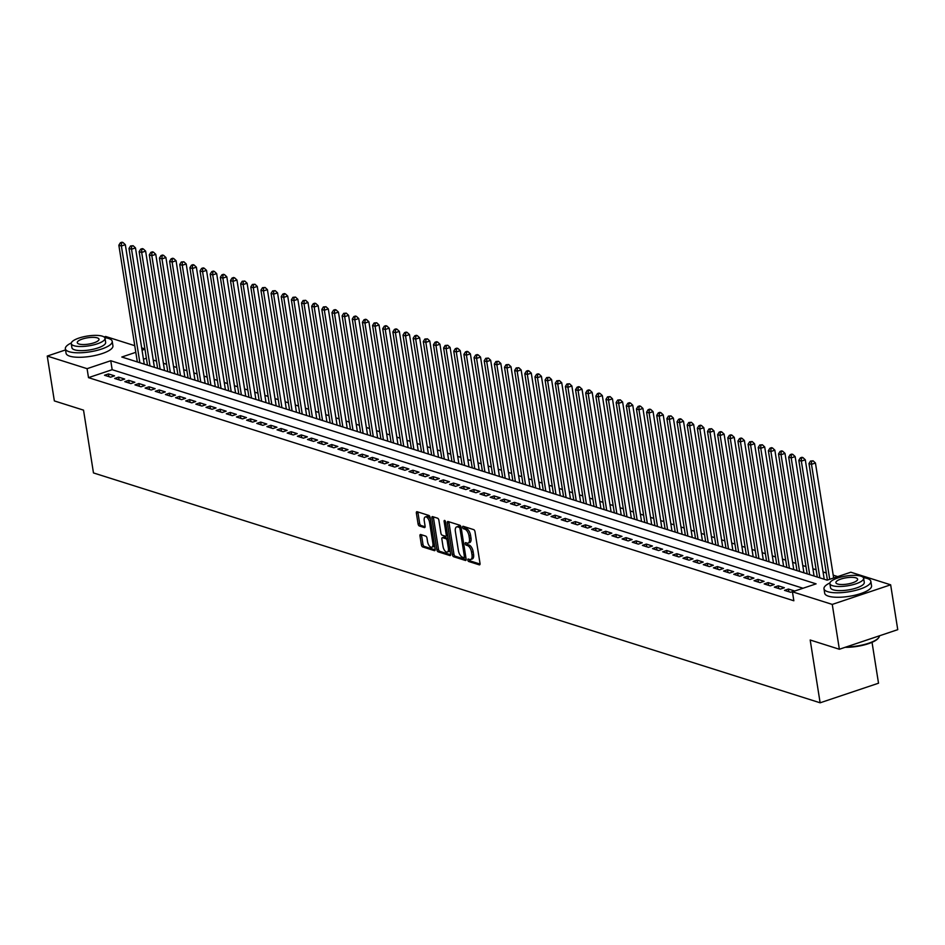 <?xml version="1.0" encoding="UTF-8"?>
<svg xmlns="http://www.w3.org/2000/svg" width="945" height="945" viewBox="0 0 945 945"><rect width="100%" height="100%" fill="white"/><g stroke="black" fill="none" stroke-linecap="round" stroke-linejoin="round"><path stroke-width="1.42" d="M467.822 560.042A1.299 0.626 -108.5 0 0 468.708 561.495L479.292 564.85A1.866 0.898 -108.5 0 0 479.611 564.85A1.866 0.898 -108.5 0 0 480.013 563.397L474.992 531.704A1.866 0.898 -108.5 0 0 473.717 529.637L463.133 526.282A1.299 0.626 -108.5 0 0 462.92 526.282A1.299 0.626 -108.5 0 0 462.637 527.298A1.299 0.626 -108.5 0 0 463.522 528.751L464.893 529.188A5.965 2.859 -108.5 0 1 468.98 535.827L469.393 538.461A5.965 2.859 -108.5 0 1 468.106 543.103A5.965 2.859 -108.5 0 1 467.102 543.091L465.731 542.654A1.299 0.626 -108.5 0 0 465.507 542.654A1.299 0.626 -108.5 0 0 465.223 543.67A1.299 0.626 -108.5 0 0 466.121 545.123L467.491 545.56A5.965 2.859 -108.5 0 1 471.567 552.199L471.992 554.845A5.965 2.859 -108.5 0 1 470.693 559.487A5.965 2.859 -108.5 0 1 469.689 559.464L468.318 559.038A1.299 0.626 -108.5 0 0 468.106 559.027A1.299 0.626 -108.5 0 0 467.822 560.042M469.381 559.369A1.299 0.626 -108.5 0 0 469.393 559.511A1.299 0.626 -108.5 0 0 470.291 560.964L480.048 564.059M464.196 526.625A1.299 0.626 -108.5 0 0 464.208 526.767A1.299 0.626 -108.5 0 0 465.105 528.22L466.476 528.657L464.893 529.188M466.783 542.997A1.299 0.626 -108.5 0 0 466.806 543.139A1.299 0.626 -108.5 0 0 467.692 544.592L469.063 545.029L467.491 545.56M420.702 534.516A1.866 0.898 -108.5 0 0 420.383 534.516A1.866 0.898 -108.5 0 0 419.982 535.969L421.387 544.852A1.866 0.898 -108.5 0 0 422.663 546.931L434.416 550.651A1.866 0.898 -108.5 0 0 434.735 550.651A1.866 0.898 -108.5 0 0 435.137 549.199L430.117 517.517A1.866 0.898 -108.5 0 0 428.841 515.438L417.088 511.717A1.866 0.898 -108.5 0 0 416.769 511.717A1.866 0.898 -108.5 0 0 416.367 513.159L418.068 523.908A1.866 0.898 -108.5 0 0 419.344 525.975L424.376 527.57A1.866 0.898 -108.5 0 0 424.695 527.57A1.866 0.898 -108.5 0 0 425.096 526.129L424.246 520.801A4.985 2.398 -108.5 0 1 425.333 516.915A4.985 2.398 -108.5 0 1 429.585 522.49L432.881 543.351A4.985 2.398 -108.5 0 1 431.806 547.226A4.985 2.398 -108.5 0 1 427.553 541.662L426.998 538.189A1.866 0.898 -108.5 0 0 425.734 536.11L420.702 534.516M135.808 352.32L121.799 357.021L827.147 580.159L850.819 572.209L890.651 584.813L897.75 629.665L839.361 649.25L810.184 640.013L820.13 702.797L93.472 472.925L83.526 410.142L54.349 400.916L47.25 356.064L65.536 349.933M839.361 649.25L832.261 604.41L792.43 591.806L816.102 583.856L110.754 360.73L87.082 368.668L47.25 356.064M803.026 588.251L112.171 369.696L88.499 377.646L793.847 600.772L792.43 591.806M88.499 377.646L87.082 368.668M452.371 554.656A1.866 0.898 -108.5 0 0 453.647 556.735L465.401 560.456A1.866 0.898 -108.5 0 0 465.708 560.456A1.866 0.898 -108.5 0 0 466.121 559.003L461.101 527.31A1.866 0.898 -108.5 0 0 459.825 525.231L448.072 521.522A1.866 0.898 -108.5 0 0 447.753 521.51A1.866 0.898 -108.5 0 0 447.351 522.963L452.371 554.656L453.943 554.124A1.866 0.898 -108.5 0 0 455.218 556.203L466.145 559.653M449.914 555.554L438.149 551.833A1.866 0.898 -108.5 0 1 436.873 549.754L431.865 518.061A1.866 0.898 -108.5 0 1 432.267 516.608A1.866 0.898 -108.5 0 1 432.574 516.62L437.606 518.214A1.866 0.898 -108.5 0 1 438.882 520.282L440.913 533.134A1.866 0.898 -108.5 0 0 442.189 535.213L445.532 536.264A1.866 0.898 -108.5 0 0 445.839 536.276A1.866 0.898 -108.5 0 0 446.253 534.823L444.126 521.439A1.299 0.626 -108.5 0 1 444.41 520.423A1.299 0.626 -108.5 0 1 445.52 521.888L450.623 554.101A1.866 0.898 -108.5 0 1 450.222 555.554A1.866 0.898 -108.5 0 1 449.914 555.554L450.47 555.365M784.48 590.353L790.575 592.279L794.521 590.956L788.425 589.03L784.48 590.353M774.333 587.14L780.428 589.066L784.374 587.743L778.278 585.817L774.333 587.14M764.186 583.927L770.269 585.853L774.215 584.53L768.131 582.604L764.186 583.927M754.039 580.726L760.123 582.652L764.068 581.329L757.984 579.391L754.039 580.726M743.892 577.513L749.976 579.439L753.921 578.116L747.838 576.19L743.892 577.513M733.733 574.3L739.829 576.226L743.774 574.903L737.679 572.977L733.733 574.3M723.586 571.087L729.682 573.013L733.627 571.69L727.532 569.764L723.586 571.087M713.44 567.874L719.535 569.8L723.48 568.477L717.385 566.551L713.44 567.874M703.293 564.673L709.376 566.598L713.321 565.275L707.238 563.35L703.293 564.673M693.146 561.46L699.229 563.385L703.174 562.062L697.091 560.137L693.146 561.46M682.999 558.247L689.082 560.172L693.028 558.849L686.944 556.924L682.999 558.247M672.84 555.034L678.935 556.959L682.881 555.636L676.785 553.711L672.84 555.034M662.693 551.821L668.788 553.746L672.734 552.423L666.638 550.498L662.693 551.821M652.546 548.62L658.641 550.545L662.587 549.222L656.491 547.297L652.546 548.62M642.399 545.407L648.483 547.332L652.428 546.009L646.345 544.084L642.399 545.407M632.252 542.194L638.336 544.119L642.281 542.796L636.198 540.871L632.252 542.194M622.105 538.981L628.189 540.906L632.134 539.583L626.051 537.658L622.105 538.981M611.958 535.768L618.042 537.705L621.987 536.37L615.892 534.445L611.958 535.768M601.8 532.567L607.895 534.492L611.84 533.169L605.745 531.244L601.8 532.567M591.653 529.354L597.748 531.279L601.693 529.956L595.598 528.031L591.653 529.354M581.506 526.141L587.601 528.066L591.546 526.743L585.451 524.818L581.506 526.141M571.359 522.928L577.442 524.853L581.388 523.53L575.304 521.605L571.359 522.928M561.212 519.726L567.295 521.652L571.241 520.329L565.157 518.392L561.212 519.726M551.065 516.513L557.148 518.439L561.094 517.116L555.01 515.19L551.065 516.513M540.906 513.3L547.001 515.226L550.947 513.903L544.852 511.977L540.906 513.3M530.759 510.087L536.855 512.013L540.8 510.69L534.705 508.764L530.759 510.087M520.612 506.874L526.708 508.8L530.653 507.477L524.558 505.551L520.612 506.874M510.465 503.673L516.549 505.599L520.494 504.276L514.411 502.338L510.465 503.673M500.318 500.46L506.402 502.386L510.347 501.063L504.264 499.137L500.318 500.46M490.171 497.247L496.255 499.173L500.2 497.85L494.117 495.924L490.171 497.247M480.013 494.034L486.108 495.96L490.053 494.637L483.958 492.711L480.013 494.034M469.866 490.821L475.961 492.747L479.906 491.424L473.811 489.498L469.866 490.821M459.719 487.62L465.814 489.545L469.759 488.222L463.664 486.297L459.719 487.62M449.572 484.407L455.655 486.332L459.601 485.009L453.517 483.084L449.572 484.407M439.425 481.194L445.508 483.119L449.454 481.796L443.37 479.871L439.425 481.194M429.278 477.981L435.361 479.906L439.307 478.583L433.223 476.658L429.278 477.981M419.131 474.768L425.215 476.693L429.16 475.37L423.065 473.445L419.131 474.768M408.972 471.567L415.068 473.492L419.013 472.169L412.918 470.244L408.972 471.567M398.825 468.354L404.921 470.279L408.866 468.956L402.771 467.031L398.825 468.354M388.678 465.141L394.774 467.066L398.719 465.743L392.624 463.818L388.678 465.141M378.532 461.928L384.615 463.853L388.56 462.53L382.477 460.605L378.532 461.928M368.385 458.715L374.468 460.652L378.413 459.317L372.33 457.392L368.385 458.715M358.238 455.514L364.321 457.439L368.266 456.116L362.183 454.191L358.238 455.514M348.079 452.301L354.174 454.226L358.12 452.903L352.024 450.978L348.079 452.301M337.932 449.088L344.027 451.013L347.973 449.69L341.877 447.765L337.932 449.088M327.785 445.875L333.88 447.8L337.826 446.477L331.73 444.552L327.785 445.875M317.638 442.673L323.722 444.599L327.667 443.276L321.583 441.339L317.638 442.673M307.491 439.46L313.575 441.386L317.52 440.063L311.437 438.137L307.491 439.46M297.344 436.247L303.428 438.173L307.373 436.85L301.29 434.924L297.344 436.247M287.185 433.034L293.281 434.96L297.226 433.637L291.131 431.711L287.185 433.034M277.039 429.821L283.134 431.747L287.079 430.424L280.984 428.498L277.039 429.821M266.892 426.62L272.987 428.546L276.932 427.223L270.837 425.297L266.892 426.62M256.745 423.407L262.828 425.333L266.773 424.01L260.69 422.084L256.745 423.407M246.598 420.194L252.681 422.12L256.627 420.797L250.543 418.871L246.598 420.194M236.451 416.981L242.534 418.907L246.48 417.584L240.396 415.658L236.451 416.981M226.292 413.768L232.387 415.694L236.333 414.371L230.237 412.445L226.292 413.768M216.145 410.567L222.24 412.492L226.186 411.169L220.09 409.244L216.145 410.567M205.998 407.354L212.093 409.279L216.039 407.957L209.944 406.031L205.998 407.354M195.851 404.141L201.946 406.066L205.88 404.743L199.797 402.818L195.851 404.141M185.704 400.928L191.788 402.853L195.733 401.53L189.65 399.605L185.704 400.928M175.557 397.715L181.641 399.652L185.586 398.317L179.503 396.392L175.557 397.715M165.41 394.514L171.494 396.439L175.439 395.116L169.356 393.191L165.41 394.514M155.252 391.301L161.347 393.226L165.292 391.903L159.197 389.978L155.252 391.301M145.105 388.088L151.2 390.013L155.145 388.69L149.05 386.765L145.105 388.088M134.958 384.875L141.053 386.8L144.998 385.477L138.903 383.552L134.958 384.875M124.811 381.662L130.894 383.599L134.84 382.264L128.756 380.339L124.811 381.662M114.664 378.461L120.747 380.386L124.693 379.063L118.609 377.138L114.664 378.461M114.546 375.85L108.462 373.925L104.517 375.248L110.6 377.173L114.546 375.85M837.742 576.604L833.207 575.162M826.296 572.977L823.06 571.949M816.149 569.764L812.913 568.748M806.002 566.563L802.766 565.535M795.844 563.35L792.607 562.322M785.697 560.137L782.46 559.109M775.55 556.924L772.313 555.896M765.403 553.711L762.166 552.695M755.256 550.51L752.019 549.482M745.109 547.297L741.872 546.269M734.962 544.084L731.713 543.056M724.803 540.871L721.567 539.843M714.656 537.658L711.42 536.642M704.509 534.457L701.273 533.429M694.362 531.244L691.126 530.216M684.215 528.031L680.979 527.003M674.068 524.818L670.82 523.802M663.91 521.605L660.673 520.589M653.763 518.403L650.526 517.376M643.616 515.19L640.379 514.163M633.469 511.977L630.232 510.95M623.322 508.764L620.085 507.748M613.175 505.551L609.938 504.535M603.016 502.35L599.78 501.322M592.869 499.137L589.633 498.109M582.722 495.924L579.486 494.896M572.576 492.711L569.339 491.695M562.429 489.51L559.192 488.482M552.282 486.297L549.045 485.269M542.135 483.084L538.886 482.056M531.976 479.871L528.739 478.843M521.829 476.658L518.592 475.642M511.682 473.457L508.445 472.429M501.535 470.244L498.298 469.216M491.388 467.031L488.152 466.003M481.241 463.818L477.993 462.79M471.082 460.605L467.846 459.589M460.936 457.404L457.699 456.376M450.789 454.191L447.552 453.163M440.642 450.978L437.405 449.95M430.495 447.765L427.258 446.749M420.348 444.552L417.111 443.536M410.189 441.35L406.952 440.323M400.042 438.137L396.805 437.11M389.895 434.924L386.659 433.897M379.748 431.711L376.512 430.696M369.601 428.498L366.365 427.483M359.454 425.297L356.218 424.27M349.307 422.084L346.059 421.057M339.149 418.871L335.912 417.844M329.002 415.658L325.765 414.642M318.855 412.457L315.618 411.429M308.708 409.244L305.471 408.216M298.561 406.031L295.324 405.003M288.414 402.818L285.166 401.79M278.255 399.605L275.019 398.589M268.108 396.404L264.872 395.376M257.961 393.191L254.725 392.163M247.814 389.978L244.578 388.95M237.667 386.765L234.431 385.737M227.521 383.552L224.284 382.536M217.362 380.351L214.125 379.323M207.215 377.138L203.978 376.11M197.068 373.925L193.831 372.897M186.921 370.712L183.684 369.696M176.774 367.499L173.537 366.483M166.627 364.297L163.39 363.27M156.48 361.084L153.232 360.057M146.38 358.226L143.463 359.206M137.226 361.297L136.293 361.604M820.13 702.797L878.519 683.211L872.034 642.316M890.651 584.813L832.261 604.41M104.092 336.999L105.639 336.479L134.757 345.693M141.667 347.878L144.904 348.906M144.963 349.248L142.045 350.229M112.171 369.696L110.754 360.73M788.425 589.03L788.851 591.735M778.278 585.817L778.704 588.522M768.131 582.604L768.557 585.309M757.984 579.391L758.41 582.108M747.838 576.19L748.263 578.895M737.679 572.977L738.116 575.682M727.532 569.764L727.969 572.469M717.385 566.551L717.81 569.268M707.238 563.35L707.663 566.055M697.091 560.137L697.516 562.842M686.944 556.924L687.369 559.629M676.785 553.711L677.222 556.416M666.638 550.498L667.076 553.215M656.491 547.297L656.917 550.002M646.345 544.084L646.77 546.789M636.198 540.871L636.623 543.576M626.051 537.658L626.476 540.363M615.892 534.445L616.329 537.162M605.745 531.244L606.182 533.949M595.598 528.031L596.023 530.736M585.451 524.818L585.876 527.523M575.304 521.605L575.729 524.31M565.157 518.392L565.582 521.108M555.01 515.19L555.436 517.895M544.852 511.977L545.289 514.682M534.705 508.764L535.142 511.469M524.558 505.551L524.983 508.256M514.411 502.338L514.836 505.055M504.264 499.137L504.689 501.842M494.117 495.924L494.542 498.629M483.958 492.711L484.395 495.416M473.811 489.498L474.248 492.215M463.664 486.297L464.089 489.002M453.517 483.084L453.943 485.789M443.37 479.871L443.796 482.576M433.223 476.658L433.649 479.363M423.065 473.445L423.502 476.162M412.918 470.244L413.355 472.949M402.771 467.031L403.196 469.736M392.624 463.818L393.049 466.523M382.477 460.605L382.902 463.31M372.33 457.392L372.755 460.109M362.183 454.191L362.608 456.896M352.024 450.978L352.461 453.683M341.877 447.765L342.314 450.47M331.73 444.552L332.156 447.257M321.583 441.339L322.009 444.055M311.437 438.137L311.862 440.842M301.29 434.924L301.715 437.63M291.131 431.711L291.568 434.416M280.984 428.498L281.421 431.204M270.837 425.297L271.262 428.002M260.69 422.084L261.115 424.789M250.543 418.871L250.968 421.576M240.396 415.658L240.821 418.363M230.237 412.445L230.674 415.162M220.09 409.244L220.528 411.949M209.944 406.031L210.369 408.736M199.797 402.818L200.222 405.523M189.65 399.605L190.075 402.31M179.503 396.392L179.928 399.109M169.356 393.191L169.781 395.896M159.197 389.978L159.634 392.683M149.05 386.765L149.487 389.47M138.903 383.552L139.328 386.257M128.756 380.339L129.181 383.056M118.609 377.138L119.035 379.843M108.462 373.925L108.888 376.63M470.693 559.487L472.276 558.956A5.965 2.859 -108.5 0 0 473.563 554.313L471.992 554.845M469.063 545.029A5.965 2.859 -108.5 0 1 473.15 551.667L473.563 554.313M468.106 543.103L469.677 542.584A5.965 2.859 -108.5 0 0 470.976 537.941L469.393 538.461M466.476 528.657A5.965 2.859 -108.5 0 1 470.551 535.295L470.976 537.941M448.899 521.782A1.866 0.898 -108.5 0 0 448.934 522.431L453.943 554.124M463.912 557.644A1.299 0.626 -108.5 0 0 464.137 557.644A1.299 0.626 -108.5 0 0 464.42 556.629L460.014 528.81A1.299 0.626 -108.5 0 0 459.116 527.357L457.675 526.897A5.965 2.859 -108.5 0 0 456.671 526.885A5.965 2.859 -108.5 0 0 455.372 531.527L458.384 550.533A5.965 2.859 -108.5 0 0 462.471 557.184L463.912 557.644M464.302 557.503L465.495 557.113A1.299 0.626 -108.5 0 0 465.708 557.113A1.299 0.626 -108.5 0 0 465.814 557.054M461.054 527.086A1.299 0.626 -108.5 0 0 460.699 526.826L459.116 527.357M456.671 526.885L458.242 526.353A5.965 2.859 -108.5 0 1 459.246 526.365L460.699 526.826M450.659 554.762L439.732 551.301L438.149 551.833M433.412 516.88A1.866 0.898 -108.5 0 0 433.436 517.529L438.456 549.222A1.866 0.898 -108.5 0 0 439.732 551.301M443.028 546.47A4.985 2.398 -108.5 0 0 447.28 552.045A4.985 2.398 -108.5 0 0 448.355 548.159L447.198 540.812A1.866 0.898 -108.5 0 0 445.922 538.733L442.579 537.681A1.866 0.898 -108.5 0 0 442.272 537.67A1.866 0.898 -108.5 0 0 441.87 539.122L443.028 546.47M447.28 552.045L448.863 551.514A4.985 2.398 -108.5 0 0 449.95 549.872M448.202 538.815A1.866 0.898 -108.5 0 0 447.505 538.201L445.922 538.733M443.607 537.339A1.866 0.898 -108.5 0 1 443.843 537.15A1.866 0.898 -108.5 0 1 444.162 537.15L447.505 538.201M431.806 547.226L433.377 546.694A4.985 2.398 -108.5 0 0 434.476 545.052M430.436 519.49A4.985 2.398 -108.5 0 0 426.904 516.383L425.333 516.915M417.914 511.977A1.866 0.898 -108.5 0 0 417.95 512.639L419.651 523.376A1.866 0.898 -108.5 0 0 420.927 525.444L425.12 526.778M421.529 534.775A1.866 0.898 -108.5 0 0 421.564 535.437L422.97 544.32A1.866 0.898 -108.5 0 0 424.246 546.399L435.172 549.86M833.655 577.974L815.441 463.015L811.495 464.338L808.967 463.534L827.418 580.065M829.71 579.297L811.495 464.338L811.554 461.373L813.125 460.841L810.538 461.042L811.554 461.373M808.967 463.534L810.538 461.042M813.125 460.841L815.441 463.015M878.389 638.04A23.152 6.709 171 0 1 878.188 638.324A23.152 6.709 171 0 1 845.137 647.313M846.177 646.959A23.719 6.875 -9 0 0 878.637 637.745A23.719 6.875 -9 0 0 879.441 635.808M829.923 582.947A23.719 6.875 -9 0 0 823.981 588.77A23.719 6.875 -9 0 0 827.678 591.676A23.719 6.875 -9 0 0 854.528 590.649A23.719 6.875 -9 0 0 870.841 581.34A23.719 6.875 -9 0 0 867.132 578.434A23.719 6.875 -9 0 0 863.387 577.655M823.981 588.77L824.69 593.247A23.719 6.875 -9 0 0 828.399 596.153A23.719 6.875 -9 0 0 855.249 595.137A23.719 6.875 -9 0 0 871.55 585.829L870.841 581.34M863.624 578.257L864.273 582.38A17.081 4.949 171 0 1 852.544 589.089A17.081 4.949 171 0 1 833.207 589.822A17.081 4.949 171 0 1 830.537 587.731L829.887 583.597A17.081 4.949 -9 0 0 832.557 585.699A17.081 4.949 -9 0 0 851.882 584.955A17.081 4.949 -9 0 0 863.624 578.257A17.081 4.949 -9 0 0 860.954 576.166A17.081 4.949 -9 0 0 841.629 576.899A17.081 4.949 -9 0 0 829.887 583.597M855.91 577.856A11.009 3.189 -9 0 0 843.448 578.34A11.009 3.189 -9 0 0 835.888 582.652A11.009 3.189 -9 0 0 837.601 583.998A11.009 3.189 -9 0 0 850.063 583.526A11.009 3.189 -9 0 0 857.623 579.214A11.009 3.189 -9 0 0 855.91 577.856M71.3 342.964A23.719 6.875 -9 0 0 65.359 348.776A23.719 6.875 -9 0 0 69.056 351.682A23.719 6.875 -9 0 0 95.906 350.666A23.719 6.875 -9 0 0 112.207 341.358A23.719 6.875 -9 0 0 108.51 338.452A23.719 6.875 -9 0 0 104.765 337.66M65.359 348.776L66.067 353.265A23.719 6.875 -9 0 0 69.765 356.17A23.719 6.875 -9 0 0 96.626 355.143A23.719 6.875 -9 0 0 112.927 345.846L112.207 341.358M105.001 338.275L105.651 342.397A17.081 4.949 171 0 1 93.909 349.095A17.081 4.949 171 0 1 74.584 349.827A17.081 4.949 171 0 1 71.915 347.736L71.265 343.614A17.081 4.949 -9 0 0 73.934 345.705A17.081 4.949 -9 0 0 93.26 344.972A17.081 4.949 -9 0 0 105.001 338.275A17.081 4.949 -9 0 0 102.332 336.172A17.081 4.949 -9 0 0 83.006 336.916A17.081 4.949 -9 0 0 71.265 343.614M97.288 337.873A11.009 3.189 -9 0 0 84.826 338.345A11.009 3.189 -9 0 0 77.266 342.669A11.009 3.189 -9 0 0 78.978 344.015A11.009 3.189 -9 0 0 91.441 343.543A11.009 3.189 -9 0 0 99.001 339.22A11.009 3.189 -9 0 0 97.288 337.873M824.205 579.226L805.294 459.802L801.348 461.125L798.808 460.321L817.295 577.041M819.835 577.844L801.348 461.125L801.407 458.16L802.978 457.628L801.962 457.309L800.391 457.841L801.407 458.16M798.808 460.321L800.391 457.841M802.978 457.628L805.294 459.802M814.058 576.013L795.147 456.589L791.201 457.912L788.662 457.108L807.148 573.828M809.688 574.631L791.201 457.912L791.248 454.947L792.831 454.415L791.816 454.096L790.244 454.628L791.248 454.947M788.662 457.108L790.244 454.628M792.831 454.415L795.147 456.589M803.911 572.812L785 453.387L781.054 454.71L778.515 453.907L797.001 570.626M799.541 571.418L781.054 454.71L781.102 451.734L782.684 451.202L781.669 450.883L780.086 451.415L781.102 451.734M778.515 453.907L780.086 451.415M782.684 451.202L785 453.387M793.765 569.599L774.853 450.174L770.907 451.497L768.368 450.694L786.854 567.413M789.394 568.217L770.907 451.497L770.955 448.521L772.537 448.001L771.522 447.67L769.939 448.202L770.955 448.521M768.368 450.694L769.939 448.202M772.537 448.001L774.853 450.174M783.618 566.386L764.694 446.961L760.76 448.284L758.221 447.481L776.707 564.2M779.235 565.004L760.76 448.284L760.808 445.319L762.391 444.788L759.792 444.989L760.808 445.319M758.221 447.481L759.792 444.989M762.391 444.788L764.694 446.961M773.471 563.173L754.547 443.748L750.602 445.071L748.074 444.268L766.56 560.987M769.088 561.791L750.602 445.071L750.661 442.106L752.232 441.575L749.645 441.787L750.661 442.106M748.074 444.268L749.645 441.787M752.232 441.575L754.547 443.748M763.312 559.96L744.4 440.535L740.455 441.858L737.915 441.067L756.402 557.774M758.941 558.578L740.455 441.858L740.514 438.893L742.085 438.362L741.069 438.043L739.498 438.574L740.514 438.893M737.915 441.067L739.498 438.574M742.085 438.362L744.4 440.535M753.165 556.759L734.253 437.334L730.308 438.657L727.768 437.854L746.255 554.573M748.794 555.376L730.308 438.657L730.367 435.68L731.938 435.149L730.922 434.83L729.351 435.361L730.367 435.68M727.768 437.854L729.351 435.361M731.938 435.149L734.253 437.334M743.018 553.546L724.106 434.121L720.161 435.444L717.621 434.641L736.108 551.36M738.647 552.163L720.161 435.444L720.208 432.467L721.791 431.948L720.775 431.617L719.192 432.148L720.208 432.467M717.621 434.641L719.192 432.148M721.791 431.948L724.106 434.121M732.871 550.333L713.959 430.908L710.014 432.231L707.474 431.428L725.961 548.147M728.5 548.951L710.014 432.231L710.061 429.266L711.644 428.735L709.045 428.935L710.061 429.266M707.474 431.428L709.045 428.935M711.644 428.735L713.959 430.908M722.724 547.12L703.812 427.695L699.867 429.018L697.327 428.215L715.814 544.934M718.354 545.737L699.867 429.018L699.914 426.053L701.497 425.522L700.481 425.203L698.898 425.734L699.914 426.053M697.327 428.215L698.898 425.734M701.497 425.522L703.812 427.695M712.577 543.918L693.654 424.482L689.708 425.805L687.18 425.014L705.667 541.721M708.195 542.524L689.708 425.805L689.767 422.84L691.338 422.309L688.751 422.521L689.767 422.84M687.18 425.014L688.751 422.521M691.338 422.309L693.654 424.482M702.418 540.705L683.507 421.281L679.561 422.604L677.022 421.801L695.508 538.52M698.048 539.323L679.561 422.604L679.62 419.627L681.191 419.096L680.176 418.777L678.604 419.308L679.62 419.627M677.022 421.801L678.604 419.308M681.191 419.096L683.507 421.281M692.272 537.492L673.36 418.068L669.414 419.391L666.875 418.588L685.361 535.307M687.901 536.11L669.414 419.391L669.473 416.426L671.044 415.894L668.458 416.095L669.473 416.426M666.875 418.588L668.458 416.095M671.044 415.894L673.36 418.068M682.125 534.279L663.213 414.855L659.267 416.178L656.728 415.375L675.214 532.094M677.754 532.897L659.267 416.178L659.315 413.213L660.898 412.681L659.882 412.363L658.311 412.894L659.315 413.213M656.728 415.375L658.311 412.894M660.898 412.681L663.213 414.855M671.978 531.066L653.066 411.642L649.12 412.965L646.581 412.162L665.067 528.881M667.607 529.684L649.12 412.965L649.168 410L650.751 409.468L649.735 409.15L648.152 409.681L649.168 410M646.581 412.162L648.152 409.681M650.751 409.468L653.066 411.642M661.831 527.865L642.919 408.429L638.974 409.764L636.434 408.961L654.92 525.668M657.46 526.471L638.974 409.764L639.021 406.787L640.604 406.255L639.588 405.937L638.005 406.468L639.021 406.787M636.434 408.961L638.005 406.468M640.604 406.255L642.919 408.429M651.684 524.652L632.76 405.228L628.815 406.551L626.287 405.748L644.774 522.467M647.301 523.27L628.815 406.551L628.874 403.574L630.457 403.054L629.441 402.724L627.858 403.255L628.874 403.574M626.287 405.748L627.858 403.255M630.457 403.054L632.76 405.228M641.537 521.439L622.613 402.015L618.668 403.338L616.14 402.535L634.615 519.254M637.154 520.057L618.668 403.338L618.727 400.373L620.298 399.841L617.711 400.042L618.727 400.373M616.14 402.535L617.711 400.042M620.298 399.841L622.613 402.015M631.378 518.226L612.466 398.802L608.521 400.125L605.981 399.322L624.468 516.041M627.007 516.844L608.521 400.125L608.58 397.16L610.151 396.628L607.564 396.841L608.58 397.16M605.981 399.322L607.564 396.841M610.151 396.628L612.466 398.802M621.231 515.013L602.319 395.589L598.374 396.912L595.834 396.109L614.321 512.828M616.861 513.631L598.374 396.912L598.421 393.947L600.004 393.415L598.988 393.096L597.417 393.628L598.421 393.947M595.834 396.109L597.417 393.628M600.004 393.415L602.319 395.589M611.084 511.812L592.172 392.388L588.227 393.711L585.687 392.907L604.174 509.627M606.714 510.418L588.227 393.711L588.274 390.734L589.857 390.202L588.841 389.883L587.258 390.415L588.274 390.734M585.687 392.907L587.258 390.415M589.857 390.202L592.172 392.388M600.937 508.599L582.025 389.175L578.08 390.498L575.54 389.694L594.027 506.414M596.567 507.217L578.08 390.498L578.127 387.521L579.71 387.001L578.694 386.67L577.111 387.202L578.127 387.521M575.54 389.694L577.111 387.202M579.71 387.001L582.025 389.175M590.79 505.386L571.867 385.962L567.933 387.285L565.393 386.481L583.88 503.201M586.408 504.004L567.933 387.285L567.98 384.32L569.563 383.788L566.965 383.989L567.98 384.32M565.393 386.481L566.965 383.989M569.563 383.788L571.867 385.962M580.643 502.173L561.72 382.749L557.774 384.072L555.247 383.268L573.733 499.988M576.261 500.791L557.774 384.072L557.833 381.107L559.405 380.575L556.818 380.788L557.833 381.107M555.247 383.268L556.818 380.788M559.405 380.575L561.72 382.749M570.485 498.96L551.573 379.536L547.627 380.859L545.088 380.055L563.574 496.775M566.114 497.578L547.627 380.859L547.687 377.894L549.258 377.362L546.671 377.575L547.687 377.894M545.088 380.055L546.671 377.575M549.258 377.362L551.573 379.536M560.338 495.759L541.426 376.334L537.481 377.657L534.941 376.854L553.427 493.573M555.967 494.377L537.481 377.657L537.54 374.681L539.111 374.149L538.095 373.83L536.524 374.362L537.54 374.681M534.941 376.854L536.524 374.362M539.111 374.149L541.426 376.334M550.191 492.546L531.279 373.121L527.334 374.444L524.794 373.641L543.28 490.36M545.82 491.164L527.334 374.444L527.381 371.468L528.964 370.948L527.948 370.617L526.365 371.149L527.381 371.468M524.794 373.641L526.365 371.149M528.964 370.948L531.279 373.121M540.044 489.333L521.132 369.908L517.187 371.231L514.647 370.428L533.134 487.147M535.673 487.951L517.187 371.231L517.234 368.266L518.817 367.735L516.218 367.936L517.234 368.266M514.647 370.428L516.218 367.936M518.817 367.735L521.132 369.908M529.897 486.12L510.985 366.695L507.04 368.018L504.5 367.215L522.987 483.934M525.526 484.738L507.04 368.018L507.087 365.053L508.67 364.522L506.071 364.735L507.087 365.053M504.5 367.215L506.071 364.735M508.67 364.522L510.985 366.695M519.75 482.907L500.826 363.482L496.881 364.805L494.353 364.014L512.84 480.721M515.368 481.525L496.881 364.805L496.94 361.84L498.511 361.309L495.924 361.522L496.94 361.84M494.353 364.014L495.924 361.522M498.511 361.309L500.826 363.482M509.591 479.706L490.679 360.281L486.734 361.604L484.194 360.801L502.681 477.52M505.221 478.324L486.734 361.604L486.793 358.627L488.364 358.096L485.777 358.309L486.793 358.627M484.194 360.801L485.777 358.309M488.364 358.096L490.679 360.281M499.444 476.493L480.532 357.068L476.587 358.391L474.047 357.588L492.534 474.307M495.074 475.111L476.587 358.391L476.646 355.414L478.217 354.895L477.201 354.564L475.63 355.096L476.646 355.414M474.047 357.588L475.63 355.096M478.217 354.895L480.532 357.068M489.297 473.28L470.386 353.855L466.44 355.178L463.901 354.375L482.387 471.094M484.927 471.898L466.44 355.178L466.487 352.213L468.07 351.682L467.054 351.363L465.472 351.894L466.487 352.213M463.901 354.375L465.472 351.894M468.07 351.682L470.386 353.855M479.15 470.067L460.239 350.642L456.293 351.965L453.754 351.162L472.24 467.881M474.78 468.685L456.293 351.965L456.34 349L457.923 348.469L456.907 348.15L455.325 348.681L456.34 349M453.754 351.162L455.325 348.681M457.923 348.469L460.239 350.642M469.003 466.865L450.092 347.429L446.146 348.764L443.607 347.961L462.093 464.668M464.633 465.472L446.146 348.764L446.194 345.787L447.776 345.256L445.178 345.468L446.194 345.787M443.607 347.961L445.178 345.468M447.776 345.256L450.092 347.429M458.857 463.652L439.933 344.228L435.988 345.551L433.46 344.748L451.946 461.467M454.474 462.27L435.988 345.551L436.047 342.574L437.63 342.043L436.614 341.724L435.031 342.255L436.047 342.574M433.46 344.748L435.031 342.255M437.63 342.043L439.933 344.228M448.71 460.439L429.786 341.015L425.841 342.338L423.301 341.535L441.787 458.254M444.327 459.057L425.841 342.338L425.9 339.373L427.471 338.842L424.884 339.042L425.9 339.373M423.301 341.535L424.884 339.042M427.471 338.842L429.786 341.015M438.551 457.226L419.639 337.802L415.694 339.125L413.154 338.322L431.641 455.041M434.18 455.844L415.694 339.125L415.753 336.16L417.324 335.629L416.308 335.31L414.737 335.841L415.753 336.16M413.154 338.322L414.737 335.841M417.324 335.629L419.639 337.802M428.404 454.013L409.492 334.589L405.547 335.912L403.007 335.109L421.494 451.828M424.033 452.631L405.547 335.912L405.594 332.947L407.177 332.416L406.161 332.097L404.59 332.628L405.594 332.947M403.007 335.109L404.59 332.628M407.177 332.416L409.492 334.589M418.257 450.812L399.345 331.388L395.4 332.711L392.86 331.908L411.347 448.615M413.886 449.418L395.4 332.711L395.447 329.734L397.03 329.203L396.014 328.884L394.431 329.415L395.447 329.734M392.86 331.908L394.431 329.415M397.03 329.203L399.345 331.388M408.11 447.599L389.198 328.175L385.253 329.498L382.713 328.695L401.2 445.414M403.739 446.217L385.253 329.498L385.3 326.521L386.883 326.001L385.867 325.671L384.284 326.202L385.3 326.521M382.713 328.695L384.284 326.202M386.883 326.001L389.198 328.175M397.963 444.386L379.039 324.962L375.094 326.285L372.566 325.482L391.053 442.201M393.581 443.004L375.094 326.285L375.153 323.32L376.736 322.788L374.137 322.989L375.153 323.32M372.566 325.482L374.137 322.989M376.736 322.788L379.039 324.962M387.816 441.173L368.893 321.749L364.947 323.072L362.419 322.269L380.906 438.988M383.434 439.791L364.947 323.072L365.006 320.107L366.577 319.575L365.561 319.256L363.99 319.788L365.006 320.107M362.419 322.269L363.99 319.788M366.577 319.575L368.893 321.749M377.657 437.96L358.746 318.536L354.8 319.859L352.261 319.056L370.747 435.775M373.287 436.578L354.8 319.859L354.859 316.894L356.43 316.362L355.414 316.043L353.843 316.575L354.859 316.894M352.261 319.056L353.843 316.575M356.43 316.362L358.746 318.536M367.51 434.759L348.599 315.335L344.653 316.658L342.114 315.854L360.6 432.574M363.14 433.365L344.653 316.658L344.712 313.681L346.283 313.149L343.696 313.362L344.712 313.681M342.114 315.854L343.696 313.362M346.283 313.149L348.599 315.335M357.364 431.546L338.452 312.122L334.506 313.445L331.967 312.641L350.453 429.361M352.993 430.164L334.506 313.445L334.554 310.468L336.136 309.948L335.121 309.617L333.538 310.149L334.554 310.468M331.967 312.641L333.538 310.149M336.136 309.948L338.452 312.122M347.217 428.333L328.305 308.909L324.359 310.232L321.82 309.428L340.306 426.148M342.846 426.951L324.359 310.232L324.407 307.267L325.99 306.735L323.391 306.936L324.407 307.267M321.82 309.428L323.391 306.936M325.99 306.735L328.305 308.909M337.07 425.12L318.158 305.696L314.212 307.019L311.673 306.215L330.159 422.935M332.699 423.738L314.212 307.019L314.26 304.054L315.843 303.522L314.827 303.203L313.244 303.735L314.26 304.054M311.673 306.215L313.244 303.735M315.843 303.522L318.158 305.696M326.923 421.907L307.999 302.483L304.054 303.806L301.526 303.002L320.012 419.722M322.54 420.525L304.054 303.806L304.113 300.841L305.684 300.309L303.097 300.522L304.113 300.841M301.526 303.002L303.097 300.522M305.684 300.309L307.999 302.483M316.764 418.706L297.852 299.281L293.907 300.604L291.367 299.801L309.854 416.521M312.393 417.324L293.907 300.604L293.966 297.628L295.537 297.096L292.95 297.309L293.966 297.628M291.367 299.801L292.95 297.309M295.537 297.096L297.852 299.281M306.617 415.493L287.705 296.068L283.76 297.391L281.22 296.588L299.707 413.308M302.246 414.111L283.76 297.391L283.819 294.415L285.39 293.895L284.374 293.564L282.803 294.096L283.819 294.415M281.22 296.588L282.803 294.096M285.39 293.895L287.705 296.068M296.47 412.28L277.558 292.855L273.613 294.178L271.073 293.375L289.56 410.095M292.099 410.898L273.613 294.178L273.66 291.214L275.243 290.682L272.644 290.883L273.66 291.214M271.073 293.375L272.644 290.883M275.243 290.682L277.558 292.855M286.323 409.067L267.411 289.642L263.466 290.965L260.926 290.162L279.413 406.882M281.953 407.685L263.466 290.965L263.513 288.001L265.096 287.469L262.497 287.682L263.513 288.001M260.926 290.162L262.497 287.682M265.096 287.469L267.411 289.642M276.176 405.854L257.264 286.429L253.319 287.752L250.779 286.961L269.266 403.669M271.806 404.472L253.319 287.752L253.366 284.788L254.949 284.256L252.35 284.469L253.366 284.788M250.779 286.961L252.35 284.469M254.949 284.256L257.264 286.429M266.029 402.653L247.106 283.228L243.16 284.551L240.632 283.748L259.119 400.467M261.647 401.271L243.16 284.551L243.219 281.575L244.802 281.043L242.203 281.256L243.219 281.575M240.632 283.748L242.203 281.256M244.802 281.043L247.106 283.228M255.882 399.44L236.959 280.015L233.013 281.338L230.474 280.535L248.96 397.254M251.5 398.058L233.013 281.338L233.072 278.362L234.643 277.842L233.628 277.511L232.057 278.043L233.072 278.362M230.474 280.535L232.057 278.043M234.643 277.842L236.959 280.015M245.724 396.227L226.812 276.802L222.866 278.125L220.327 277.322L238.813 394.041M241.353 394.845L222.866 278.125L222.925 275.16L224.497 274.629L223.481 274.31L221.91 274.841L222.925 275.16M220.327 277.322L221.91 274.841M224.497 274.629L226.812 276.802M235.577 393.014L216.665 273.589L212.72 274.912L210.18 274.109L228.666 390.828M231.206 391.632L212.72 274.912L212.767 271.947L214.35 271.416L213.334 271.097L211.763 271.628L212.767 271.947M210.18 274.109L211.763 271.628M214.35 271.416L216.665 273.589M225.43 389.812L206.518 270.376L202.573 271.711L200.033 270.908L218.519 387.615M221.059 388.419L202.573 271.711L202.62 268.734L204.203 268.203L203.187 267.884L201.604 268.415L202.62 268.734M200.033 270.908L201.604 268.415M204.203 268.203L206.518 270.376M215.283 386.599L196.371 267.175L192.426 268.498L189.886 267.695L208.373 384.414M210.912 385.217L192.426 268.498L192.473 265.521L194.056 264.99L193.04 264.671L191.457 265.202L192.473 265.521M189.886 267.695L191.457 265.202M194.056 264.99L196.371 267.175M205.136 383.386L186.212 263.962L182.267 265.285L179.739 264.482L198.226 381.201M200.753 382.004L182.267 265.285L182.326 262.32L183.909 261.789L181.31 261.989L182.326 262.32M179.739 264.482L181.31 261.989M183.909 261.789L186.212 263.962M194.989 380.173L176.065 260.749L172.12 262.072L169.592 261.269L188.079 377.988M190.607 378.791L172.12 262.072L172.179 259.107L173.75 258.576L172.734 258.257L171.163 258.788L172.179 259.107M169.592 261.269L171.163 258.788M173.75 258.576L176.065 260.749M184.83 376.96L165.918 257.536L161.973 258.859L159.433 258.056L177.92 374.775M180.46 375.578L161.973 258.859L162.032 255.894L163.603 255.363L162.587 255.044L161.016 255.575L162.032 255.894M159.433 258.056L161.016 255.575M163.603 255.363L165.918 257.536M174.683 373.759L155.771 254.335L151.826 255.658L149.286 254.855L167.773 371.562M170.313 372.365L151.826 255.658L151.873 252.681L153.456 252.15L152.44 251.831L150.869 252.362L151.873 252.681M149.286 254.855L150.869 252.362M153.456 252.15L155.771 254.335M164.536 370.546L145.624 251.122L141.679 252.445L139.139 251.642L157.626 368.361M160.166 369.164L141.679 252.445L141.726 249.468L143.309 248.948L142.293 248.618L140.71 249.149L141.726 249.468M139.139 251.642L140.71 249.149M143.309 248.948L145.624 251.122M154.389 367.333L135.478 247.909L131.532 249.232L128.993 248.429L147.479 365.148M150.019 365.951L131.532 249.232L131.579 246.267L133.162 245.735L130.564 245.936L131.579 246.267M128.993 248.429L130.564 245.936M133.162 245.735L135.478 247.909M144.242 364.12L125.331 244.696L121.385 246.019L118.846 245.216L137.332 361.935M139.872 362.738L121.385 246.019L121.432 243.054L123.015 242.522L121.999 242.203L120.417 242.735L121.432 243.054M118.846 245.216L120.417 242.735M123.015 242.522L125.331 244.696M470.291 560.964L468.708 561.495M465.105 528.22L463.522 528.751M467.692 544.592L466.121 545.123M473.15 551.667L471.567 552.199M470.551 535.295L468.98 535.827M448.934 522.431L447.351 522.963M455.218 556.203L453.647 556.735M465.672 556.203L464.42 556.629M461.266 528.385L460.014 528.81M459.246 526.365L457.675 526.897M438.456 549.222L436.873 549.754M433.436 517.529L431.865 518.061M447.505 534.397L446.253 534.823M445.249 521.061L444.126 521.439M449.619 547.734L448.355 548.159M448.45 540.386L447.198 540.812M444.162 537.15L442.579 537.681M434.145 542.926L432.881 543.351M430.837 522.065L429.585 522.49M420.927 525.444L419.344 525.975M419.651 523.376L418.068 523.908M417.95 512.639L416.367 513.159M424.246 546.399L422.663 546.931M422.97 544.32L421.387 544.852M421.564 535.437L419.982 535.969M465.708 557.113L464.137 557.644M447.422 535.744L445.839 536.276M443.843 537.15L442.272 537.67"/></g></svg>
